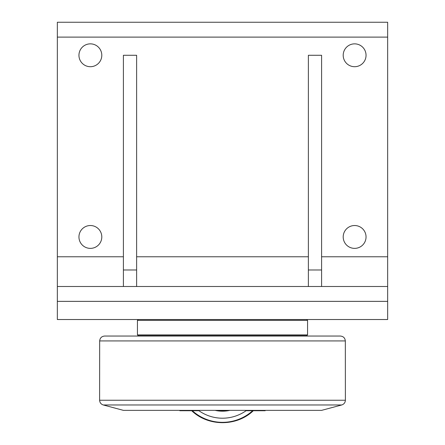<?xml version="1.0" encoding="UTF-8"?>
<svg xmlns="http://www.w3.org/2000/svg" width="445" height="445" viewBox="0 0 445 445"><rect width="100%" height="100%" fill="white"/><g stroke="black" fill="none" stroke-linecap="round" stroke-linejoin="round"><path stroke-width="0.67" d="M341.721 404.972L321.59 410.362L123.41 410.362L103.279 404.972L341.721 404.972C344.002 404.21 345.225 402.636 345.392 400.239L99.608 400.239L99.669 340.931L345.331 340.931C345.009 337.961 343.356 336.331 340.375 336.042L104.625 336.042C101.644 336.331 99.992 337.961 99.669 340.931M245.868 410.362L245.868 410.729L265.192 410.729L265.192 410.362M179.808 410.362L179.808 410.729L199.132 410.729L199.132 410.362M215.858 410.362A33.692 33.692 0 0 0 229.142 410.362M215.069 410.362A33.859 33.859 0 0 0 229.932 410.362M306.232 336.042L306.232 335.714M387.656 286.497L57.344 286.497L57.344 301.36L387.656 301.36L387.656 22.25L57.344 22.25L57.344 37.113L387.656 37.113M57.344 301.36L57.344 319.527L387.656 319.527L387.656 301.36M123.41 256.771L57.344 256.771L57.344 37.113M101.799 236.951A11.425 11.425 0 0 1 84.661 246.847A11.425 11.425 0 0 1 84.661 227.056A11.425 11.425 0 0 1 101.799 236.951M366.046 55.28A11.425 11.425 0 0 1 348.913 65.176A11.425 11.425 0 0 1 348.913 45.384A11.425 11.425 0 0 1 366.046 55.28M101.799 55.28A11.425 11.425 0 0 1 84.661 65.176A11.425 11.425 0 0 1 84.661 45.384A11.425 11.425 0 0 1 101.799 55.28M366.046 236.951A11.425 11.425 0 0 1 348.913 246.847A11.425 11.425 0 0 1 348.913 227.056A11.425 11.425 0 0 1 366.046 236.951M57.344 256.771L57.344 286.497M136.621 269.982L123.41 269.982L123.41 55.28L136.621 55.28L136.621 286.497M123.41 269.982L123.41 286.497M321.59 269.982L308.379 269.982L308.379 55.28L321.59 55.28L321.59 286.497M308.379 269.982L308.379 286.497M138.273 335.714L306.727 335.714L307.556 334.89L137.444 334.89L138.273 335.714M138.273 319.527L137.444 320.356L307.556 320.356L307.556 334.89M246.063 410.729A40.868 40.868 0 0 1 198.937 410.729M192.34 410.729A44.995 44.995 0 0 0 252.66 410.729M387.656 256.771L321.59 256.771M308.379 256.771L136.621 256.771M253.672 410.362C237.096 426.766 207.904 426.766 191.328 410.362M138.768 335.714L138.768 336.042M137.444 320.356L137.444 334.89M306.727 319.527L307.556 320.356M345.331 340.931L345.392 400.239M103.279 404.972C100.998 404.21 99.775 402.636 99.608 400.239"/></g></svg>
